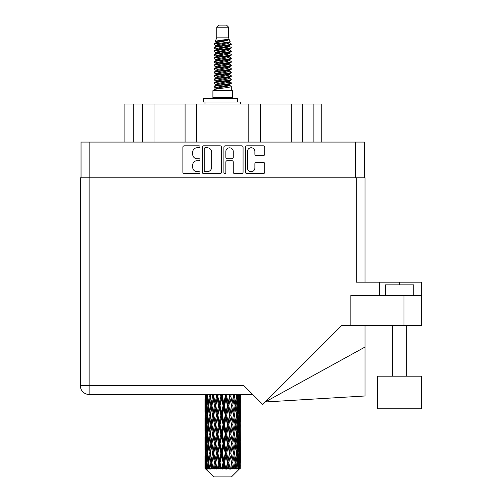 <?xml version="1.0" encoding="UTF-8"?>
<svg xmlns="http://www.w3.org/2000/svg" width="502" height="502" viewBox="0 0 502 502"><rect width="100%" height="100%" fill="white"/><g stroke="black" fill="none" stroke-linecap="round" stroke-linejoin="round"><path stroke-width="0.75" d="M247.455 167.957A3.721 3.721 0 0 0 251.176 171.678A3.721 3.721 0 0 0 254.89 167.957L254.89 163.752A1.393 1.393 0 0 1 256.284 162.359L263.305 162.359A1.393 1.393 0 0 1 264.692 163.752L264.692 172.23A1.393 1.393 0 0 1 263.305 173.623L246.896 173.623A1.393 1.393 0 0 1 245.509 172.23L245.509 147.205A1.393 1.393 0 0 1 246.896 145.818L263.305 145.818A1.393 1.393 0 0 1 264.692 147.205L264.692 154.227A1.393 1.393 0 0 1 263.305 155.62L256.284 155.62A1.393 1.393 0 0 1 254.89 154.227L254.89 151.485A3.721 3.721 0 0 0 251.176 147.764A3.721 3.721 0 0 0 247.455 151.485L247.455 167.957M224.865 173.623A0.973 0.973 0 0 0 225.837 172.65L225.837 162.083A1.393 1.393 0 0 1 227.224 160.69L231.886 160.69A1.393 1.393 0 0 1 233.273 162.083L233.273 172.23A1.393 1.393 0 0 0 234.666 173.623L241.688 173.623A1.393 1.393 0 0 0 243.075 172.23L243.075 147.205A1.393 1.393 0 0 0 241.688 145.818L225.279 145.818A1.393 1.393 0 0 0 223.892 147.205L223.892 172.65A0.973 0.973 0 0 0 224.865 173.623M221.457 172.23L221.457 147.205A1.393 1.393 0 0 0 220.064 145.818L203.661 145.818A1.393 1.393 0 0 0 202.275 147.205L202.275 172.23A1.393 1.393 0 0 0 203.661 173.623L220.064 173.623A1.393 1.393 0 0 0 221.457 172.23M81.042 177.777L81.042 142.085L364.301 142.085L364.301 177.777M197.129 147.764L199.043 147.764A0.973 0.973 0 0 0 200.016 146.791A0.973 0.973 0 0 0 199.043 145.818L184.272 145.818A1.393 1.393 0 0 0 182.879 147.205L182.879 172.23A1.393 1.393 0 0 0 184.272 173.623L199.043 173.623A0.973 0.973 0 0 0 200.016 172.65A0.973 0.973 0 0 0 199.043 171.678L197.129 171.678A4.449 4.449 0 0 1 192.68 167.229L192.68 165.139A4.449 4.449 0 0 1 197.129 160.69L199.043 160.69A0.973 0.973 0 0 0 200.016 159.718A0.973 0.973 0 0 0 199.043 158.745L197.129 158.745A4.449 4.449 0 0 1 192.68 154.296L192.68 152.213A4.449 4.449 0 0 1 197.129 147.764M133.733 142.085L133.733 103.989L321.249 103.989L321.249 142.085M142.599 142.085L142.599 103.989M124.101 142.085L124.101 103.989L133.733 103.989M302.75 142.085L302.75 103.989M291.311 142.085L291.311 103.989M260.262 142.085L260.262 103.989M248.816 142.085L248.816 103.989M196.527 142.085L196.527 103.989M185.087 142.085L185.087 103.989M154.039 142.085L154.039 103.989M205.192 147.764A0.973 0.973 0 0 0 204.22 148.736L204.22 170.699A0.973 0.973 0 0 0 205.192 171.678L207.207 171.678A4.449 4.449 0 0 0 211.656 167.229L211.656 152.213A4.449 4.449 0 0 0 207.207 147.764L205.192 147.764M233.273 151.554A3.721 3.721 0 0 0 229.558 147.833A3.721 3.721 0 0 0 225.837 151.554L225.837 157.358A1.393 1.393 0 0 0 227.224 158.745L231.886 158.745A1.393 1.393 0 0 0 233.273 157.358L233.273 151.554M216.726 27.227L228.623 27.227L226.496 25.1L218.847 25.1L216.726 27.227L216.726 37.845L215.22 41.484L216.462 42.35M228.623 27.227L228.623 37.845L216.726 37.845M232.445 90.674L212.904 90.674L212.904 97.758L232.445 97.758L232.445 90.674M215.239 97.758L215.239 98.467M230.111 97.758L230.111 98.467M228.837 39.714L217.918 41.911L214.272 43.762C214.172 42.544 226.484 41.227 228.837 39.714L225.134 39.714C219.669 40.336 216.362 40.926 215.22 41.484M214.272 43.762L214.254 44.59L216.462 45.895M228.623 37.845L229.979 41.716L227.425 42.795L217.918 44.565L215.954 45.45L216.23 45.77M230.129 41.484C230.857 42.513 213.733 43.454 214.034 44.345M231.071 43.762L231.315 44.345L230.656 44.345L231.071 43.762L229.119 42.475L229.395 42.795L227.425 43.68L216.23 46.015L214.034 47.439L214.254 48.136L216.23 49.315M227.437 81.738L231.315 82.849C231.849 84.029 213.501 85.208 214.034 86.388L214.034 86.833L215.954 87.938L215.954 88.666M228.887 81.299L229.395 81.744L227.425 82.629L217.918 84.399L214.034 86.388M231.315 82.849L231.096 83.539L227.425 85.284L217.918 87.053L215.954 87.938M231.315 83.294C231.849 84.474 213.501 85.654 214.034 86.833L214.034 90.674M231.315 86.388C231.849 87.568 213.501 88.754 214.034 89.933L217.918 87.938L227.425 86.168L229.395 85.284L229.119 84.963L231.315 86.388L231.315 90.674M230.656 44.345C227.651 45.375 213.507 46.41 214.034 47.439M214.034 47.885C213.501 46.705 231.849 45.525 231.315 44.345L227.425 46.335L217.918 48.104L215.954 48.989L215.954 49.874M227.437 45.45L231.315 47.439C231.849 48.619 213.501 49.805 214.034 50.984L214.254 51.675L216.462 52.974M229.119 46.015L229.395 46.335L227.425 47.219L217.918 48.989L214.034 50.984M231.315 47.439L231.096 48.136L229.119 49.315L217.918 51.643L215.954 52.534L216.23 52.854M231.315 47.885C231.849 49.064 213.501 50.244 214.034 51.424M229.119 49.554L231.315 50.984C231.849 52.164 213.501 53.344 214.034 54.523L214.254 55.214L216.462 56.513M229.395 48.989L229.395 49.874L227.425 50.758L217.918 52.534L214.034 54.523M231.315 50.984L231.096 51.675L229.119 52.854L217.918 55.189L215.954 56.073L216.23 56.393M231.315 51.424C231.849 52.603 213.501 53.783 214.034 54.963M229.395 52.534L229.395 53.419L231.315 54.523C231.849 55.703 213.501 56.883 214.034 58.063L214.254 58.753L216.23 59.933M229.395 53.419L227.425 54.304L217.918 56.073L214.034 58.063M231.315 54.523L231.096 55.214L229.119 56.393L217.918 58.728L215.954 59.612L215.954 60.497M231.315 54.963C231.849 56.142 213.501 57.328 214.034 58.508M228.887 56.513L231.315 58.063C231.849 59.242 213.501 60.422 214.034 61.602L214.254 62.298L216.462 63.597M229.119 56.638L229.395 56.958L227.425 57.843L217.918 59.612L214.034 61.602M231.315 58.063L231.096 58.753L229.119 59.933L217.918 62.267L215.954 63.152L216.23 63.478M231.315 58.508C231.849 59.688 213.501 60.867 214.034 62.047M229.119 60.177L231.315 61.602C231.849 62.781 213.501 63.967 214.034 65.147L214.254 65.837L216.462 67.136M229.395 59.612L229.395 60.497L227.425 61.382L217.918 63.152L214.034 65.147M231.315 61.602L231.096 62.298L229.119 63.478L217.918 65.812L215.954 66.697L216.23 67.017M231.315 62.047C231.849 63.227 213.501 64.407 214.034 65.586M228.887 63.597L231.315 65.147C231.849 66.327 213.501 67.506 214.034 68.686L214.254 69.376L216.23 70.556M229.119 63.716L229.395 64.036L227.425 64.921L217.918 66.697L214.034 68.686M231.315 65.147L231.096 65.837L229.119 67.017L217.918 69.351L215.954 70.236L215.954 71.121M231.315 65.586C231.849 66.766 213.501 67.946 214.034 69.132M229.119 67.255L231.315 68.686C231.849 69.866 213.501 71.046 214.034 72.225L214.254 72.915L217.912 73.775M229.395 66.697L229.395 67.582L227.425 68.467L217.918 70.236L214.034 72.225M231.315 68.686L231.096 69.376L229.119 70.556L217.918 72.89L215.954 73.775L216.462 74.221M231.315 69.132C231.849 70.311 213.501 71.491 214.034 72.671M228.887 70.675L231.315 72.225C231.849 73.405 213.501 74.585 214.034 75.764L214.254 76.461L216.23 77.641M229.119 70.801L229.395 71.121L227.425 72.006L217.918 73.775L214.034 75.764M231.315 72.225L231.096 72.915L229.119 74.095L217.918 76.429L215.954 77.314L215.954 78.199M231.315 72.671C231.849 73.85 213.501 75.03 214.034 76.21M227.437 73.775L231.315 75.764C231.849 76.95 213.501 78.13 214.034 79.31L214.254 80L216.23 81.18M229.119 74.34L229.395 74.66L227.425 75.545L217.918 77.314L214.034 79.31M231.315 75.764L231.096 76.461L229.119 77.641L217.918 79.975L215.954 80.86L215.954 81.744M231.315 76.21C231.849 77.39 213.501 78.569 214.034 79.749M229.119 77.879L231.315 79.31C231.849 80.489 213.501 81.669 214.034 82.849L214.254 83.539L216.462 84.838M229.395 77.314L229.395 78.199L227.425 79.084L217.918 80.86L214.034 82.849M231.315 79.31L231.096 80L229.119 81.18L217.918 83.514L215.954 84.399L216.23 84.719M231.315 79.749C231.849 80.929 213.501 82.115 214.034 83.294M216.895 44.841L219.129 45.193M216.18 45.155L217.912 45.45M226.214 46.592L228.454 46.943M216.895 51.926L219.129 52.277M227.437 53.413L229.169 53.708M216.18 52.239L217.912 52.534M226.214 53.67L228.454 54.021M216.895 55.465L219.129 55.816M227.437 56.958L229.169 57.247M216.18 55.778L217.912 56.073M214.21 61.828L219.129 62.901M227.437 64.036L229.169 64.331M216.18 62.863L217.912 63.158M226.214 64.294L231.14 65.367M227.437 71.121L229.169 71.409M216.895 73.166L219.129 73.518M227.437 74.66L229.169 74.955M226.214 74.917L228.454 75.269M226.214 81.995L228.454 82.347M216.895 83.79L219.129 84.141M224.394 84.838L229.169 85.572M216.18 84.104L217.912 84.399M226.214 85.541L228.454 85.892M240.326 465.423L240.213 468.404L239.981 462.662L240.238 456.142L240.263 468.404M240.376 446.654L240.376 459.706L240.364 443.693L240.238 450.206L239.981 443.693L240.238 437.16L240.364 443.693M240.364 424.711L240.238 431.237L239.981 424.711L240.238 418.179L240.376 440.725L240.314 434.192L239.536 434.192M240.376 408.691L240.376 421.743L240.364 405.729L240.238 412.261L239.981 405.729L240.238 399.209L240.364 405.729L240.345 394.472M240.376 394.472L240.376 402.767M205.287 394.472L205.023 412.462M231.435 476.9L239.975 468.404L231.435 476.9L213.915 476.9L205.042 468.404L205.111 465.624L205.199 468.404L206.058 469.113L205.481 468.404L205.211 462.662L205.525 456.142L205.971 462.662L205.481 468.404M210.865 424.711L209.767 431.237L208.769 424.711L209.767 418.179L210.865 424.711L211.838 424.711L211.392 427.679L212.61 434.192L211.392 440.725L210.256 434.192L211.838 424.711L210.256 415.223L211.392 408.691L212.61 415.223L211.392 421.743L210.658 417.595M210.865 443.693L209.767 450.206L208.769 443.693L209.767 437.16L210.865 443.693L211.838 443.693L210.658 450.802L211.392 446.654L212.61 453.174L211.392 459.706L210.256 453.174L211.838 443.693L210.658 436.564M204.985 396.241L205.004 394.472M205.368 396.241L206.215 396.241M205.299 403.539L205.111 402.767M205.036 405.729L205.814 405.729M204.985 415.223L205.111 408.691L205.368 415.223L205.111 421.743L204.985 415.223L204.985 434.192L205.111 427.679L205.368 434.192L205.111 440.725L204.985 434.192M205.211 405.729L205.525 399.209L205.971 405.729L205.525 412.261L205.211 405.729M206.655 394.472L206.215 402.767L205.839 394.472M207.608 395.394L207.42 394.472M206.837 396.241L207.778 396.241M206.604 404.474L206.215 402.767M205.833 397.942L205.525 399.209M205.971 405.729L206.874 405.729M205.833 413.529L205.525 412.261M205.299 407.913L205.111 408.691M205.368 415.223L206.215 415.223M205.036 424.711L205.814 424.711M205.299 422.521L205.111 421.743M205.211 424.711L205.525 418.179L205.971 424.711L205.525 431.237L205.211 424.711M205.713 415.223L206.215 408.691L206.837 415.223L206.215 421.743L205.713 415.223M206.479 405.729L207.163 399.209L207.953 405.729L207.163 412.261L206.479 405.729M209.033 394.472L209.303 396.241L208.349 402.767L207.508 396.241L207.728 394.472M210.269 396.147L209.987 394.472M209.303 396.241L210.288 396.241L209.767 399.209L210.865 405.729L209.767 412.261L208.769 405.729L209.767 399.209M207.953 405.729L208.926 405.729L208.349 402.767M207.608 397.095L207.163 399.209M207.608 414.376L207.163 412.261M206.604 406.978L206.215 408.691M206.837 415.223L207.778 415.223M206.604 423.456L206.215 421.743M205.833 416.917L205.525 418.179M205.971 424.711L206.874 424.711M205.299 426.901L205.111 427.679M205.368 434.192L206.215 434.192M205.833 432.504L205.525 431.237M205.023 436.953L204.985 453.174L205.111 446.654L205.368 453.174L205.111 459.706L204.985 453.174M205.036 443.693L205.814 443.693M205.299 441.503L205.111 440.725M205.713 434.192L206.215 427.679L206.837 434.192L206.215 440.725L205.713 434.192M206.479 424.711L207.163 418.179L207.953 424.711L207.163 431.237L206.479 424.711M207.508 415.223L208.349 408.691L209.303 415.223L208.349 421.743L207.508 415.223M212.271 394.472L212.61 396.241L211.392 402.767L210.256 396.241L210.551 394.472M212.61 396.241L213.57 396.241L213.231 394.472M216.161 394.472L216.544 396.241L215.138 402.767L213.344 394.472M210.865 405.729L211.838 405.729L210.658 398.619M211.932 405.729L213.187 399.209L214.511 405.729L213.187 412.261L211.392 402.767M209.303 415.223L210.288 415.223L209.767 412.261M208.926 405.729L208.349 408.691M207.953 424.711L208.926 424.711L208.349 421.743M207.608 416.07L207.163 418.179M207.608 433.345L207.163 431.237M206.604 425.966L206.215 427.679M206.837 434.192L207.778 434.192M205.211 443.693L205.525 437.16L205.971 443.693L205.525 450.206L205.211 443.693M205.833 435.887L205.525 437.16M205.971 443.693L206.874 443.693M206.604 442.438L206.215 440.725M205.299 445.876L205.111 446.654M205.368 453.174L206.215 453.174M205.833 451.48L205.525 450.206M205.023 455.941L205.042 468.404M205.036 462.662L205.814 462.662M205.299 460.485L205.111 459.706M206.479 443.693L207.163 437.16L207.953 443.693L207.163 450.206L206.479 443.693M207.508 434.192L208.349 427.679L209.303 434.192L208.349 440.725L207.508 434.192M213.783 396.241L214.141 394.472M216.544 396.241L217.422 396.241L217.046 394.472M220.46 394.472L220.867 396.241L219.355 402.767L217.297 394.472M214.511 405.729L215.44 405.729L213.57 396.241L213.187 399.209M215.772 405.729L217.203 399.209L218.677 405.729L217.203 412.261L215.772 405.729L215.44 405.729L215.138 402.767M212.61 415.223L213.57 415.223L211.838 405.729L211.392 408.691M213.783 415.223L215.138 408.691L216.544 415.223L215.138 421.743L213.187 412.261M211.932 424.711L211.392 421.743L211.838 424.711L213.57 415.223L213.187 418.179L214.511 424.711L213.187 431.237L211.932 424.711L213.187 418.179M210.288 415.223L209.767 418.179M209.303 434.192L210.288 434.192L209.767 431.237M208.926 424.711L208.349 427.679M207.953 443.693L208.926 443.693L208.349 440.725M207.608 435.046L207.163 437.16M205.713 453.174L206.215 446.654L206.837 453.174L206.215 459.706L205.713 453.174M206.604 444.948L206.215 446.654M206.837 453.174L207.778 453.174M207.608 452.327L207.163 450.206M205.833 454.868L205.525 456.142M205.971 462.662L206.874 462.662M206.604 461.413L206.215 459.706M239.598 468.404L240.213 468.404M205.299 464.852L205.111 465.624M207.508 453.174L208.349 446.654L209.303 453.174L208.349 459.706L207.508 453.174M217.868 396.241L218.27 394.472M205.575 468.404L206.397 469.113L205.983 468.404L206.215 465.624L206.466 468.404L207.464 469.113L206.479 462.662L207.163 456.142L207.953 462.662L207.251 468.404L208.123 469.113L208.349 465.624L208.744 468.404L209.823 469.113L208.769 462.662L209.767 456.142L210.865 462.662L209.899 468.404L210.765 469.113L211.392 465.624L211.9 468.404L212.999 469.113L211.932 462.662L213.187 456.142L214.511 462.662L213.344 468.404L214.153 469.113L215.138 465.624L215.728 468.404L216.776 469.113L217.027 468.404L215.772 462.662L217.203 456.142L218.677 462.662L217.379 468.404L218.075 469.113L218.721 468.404L219.355 465.624L219.995 468.404L220.924 469.113L221.376 468.404L220.039 462.662L221.564 456.142L223.089 462.662L221.746 468.404L222.292 469.113L223.133 468.404L223.785 465.624L224.432 468.404L225.185 469.113L225.812 468.404L224.476 462.662L225.994 456.142L227.481 462.662L226.17 468.404L226.527 469.113L227.525 468.404L228.146 465.624L228.761 468.404L229.282 469.113L230.041 468.404L228.799 462.662L230.211 456.142L231.566 462.662L230.525 469.113L231.604 468.404L232.162 465.624L232.972 469.113L233.813 468.404L232.74 462.662L233.957 456.142L235.093 462.662L234.026 469.113L235.124 468.404L235.582 465.624L236.009 469.113L236.888 468.404L236.047 462.662L236.994 456.142L237.841 462.662L236.812 469.113L237.866 468.404L238.186 465.624L238.212 469.113L239.065 468.404L238.513 462.662L239.134 456.142L239.636 462.662L239.203 468.404L238.714 469.113L239.649 468.404L239.824 465.624L239.975 468.404L239.649 468.404M205.199 468.404L213.915 476.9M238.488 468.404L237.866 468.404M236.015 468.404L235.124 468.404M232.702 468.404L231.604 468.404M230.38 468.404L230.041 468.404M228.761 468.404L227.525 468.404M226.17 468.404L225.812 468.404M224.432 468.404L223.133 468.404M221.746 468.404L221.376 468.404M219.995 468.404L218.721 468.404M217.379 468.404L217.027 468.404M215.728 468.404L214.555 468.404M213.344 468.404L213.03 468.404M211.9 468.404L210.896 468.404M208.744 468.404L207.979 468.404M206.466 468.404L205.983 468.404M220.867 396.241L221.608 396.241L221.213 394.472M224.896 394.472L225.304 396.241L223.785 402.767L222.254 396.241L221.608 396.241L221.583 394.472M218.677 405.729L219.487 405.729L217.422 396.241L217.203 399.209M220.039 405.729L221.564 399.209L223.089 405.729L221.564 412.261L220.039 405.729L219.487 405.729L219.355 402.767M216.544 415.223L217.422 415.223L215.44 405.729L215.138 408.691M217.868 415.223L219.355 408.691L220.867 415.223L219.355 421.743L217.868 415.223L217.422 415.223L217.203 412.261M214.511 424.711L215.44 424.711L213.57 415.223L217.799 394.472M215.772 424.711L217.203 418.179L218.677 424.711L217.203 431.237L215.772 424.711L215.44 424.711L215.138 421.743M212.61 434.192L213.57 434.192L211.838 424.711L210.658 431.827M213.783 434.192L215.138 427.679L216.544 434.192L215.138 440.725L213.187 431.237M211.932 443.693L213.187 437.16L214.511 443.693L213.187 450.206L211.392 440.725M210.288 434.192L209.767 437.16M209.303 453.174L210.288 453.174L209.767 450.206M208.926 443.693L208.349 446.654M207.608 454.028L207.163 456.142M207.953 462.662L208.926 462.662L208.349 459.706M206.604 463.917L206.215 465.624M222.254 396.241L222.668 394.472M225.304 396.241L225.856 396.241L225.467 394.472M229.194 394.472L229.577 396.241L228.146 402.767L226.672 396.241L225.856 396.241L225.938 394.472M223.089 405.729L223.741 405.729L221.608 396.241L221.564 399.209M224.476 405.729L225.994 399.209L227.481 405.729L225.994 412.261L224.476 405.729L223.741 405.729L223.785 402.767M220.867 415.223L221.608 415.223L219.487 405.729L219.355 408.691M222.254 415.223L223.785 408.691L225.304 415.223L223.785 421.743L222.254 415.223L221.608 415.223L221.564 412.261M218.677 424.711L219.487 424.711L217.422 415.223L217.203 418.179M220.039 424.711L221.564 418.179L223.089 424.711L221.564 431.237L220.039 424.711L219.487 424.711L219.355 421.743M216.544 434.192L217.422 434.192L215.44 424.711L215.138 427.679M217.868 434.192L219.355 427.679L220.867 434.192L219.355 440.725L217.868 434.192L217.422 434.192L217.203 431.237M214.511 443.693L215.44 443.693L213.57 434.192L213.187 437.16M215.772 443.693L217.203 437.16L218.677 443.693L217.203 450.206L215.772 443.693L215.44 443.693L215.138 440.725M212.61 453.174L213.57 453.174L211.838 443.693L222.003 394.472M213.783 453.174L215.138 446.654L216.544 453.174L215.138 459.706L213.187 450.206M210.865 462.662L211.838 462.662L210.658 455.552M211.932 462.662L211.392 459.706M210.288 453.174L209.767 456.142M208.926 462.662L208.349 465.624M226.672 396.241L227.073 394.472M229.577 396.241L229.91 396.241L229.546 394.472M233.085 394.472L233.417 396.241L232.162 402.767L230.832 396.241L229.91 396.241L230.085 394.472M227.481 405.729L227.927 405.729L225.856 396.241L225.994 399.209M228.799 405.729L230.211 399.209L231.566 405.729L230.211 412.261L228.799 405.729L227.927 405.729L228.146 402.767M225.304 415.223L225.856 415.223L223.741 405.729L223.785 408.691M226.672 415.223L228.146 408.691L229.577 415.223L228.146 421.743L226.672 415.223L225.856 415.223L225.994 412.261M223.089 424.711L223.741 424.711L221.608 415.223L221.564 418.179M224.476 424.711L225.994 418.179L227.481 424.711L225.994 431.237L224.476 424.711L223.741 424.711L223.785 421.743M220.867 434.192L221.608 434.192L219.487 424.711L219.355 427.679M222.254 434.192L223.785 427.679L225.304 434.192L223.785 440.725L222.254 434.192L221.608 434.192L221.564 431.237M218.677 443.693L219.487 443.693L217.422 434.192L217.203 437.16M220.039 443.693L221.564 437.16L223.089 443.693L221.564 450.206L220.039 443.693L219.487 443.693L219.355 440.725M216.544 453.174L217.422 453.174L215.44 443.693L215.138 446.654M217.868 453.174L219.355 446.654L220.867 453.174L219.355 459.706L217.868 453.174L217.422 453.174L217.203 450.206M214.511 462.662L215.44 462.662L213.57 453.174L213.187 456.142M215.772 462.662L215.44 462.662L215.138 459.706M212.999 469.113L211.838 462.662L211.392 465.624M230.832 396.241L231.202 394.472M233.417 396.241L233.198 394.472M236.316 394.472L236.58 396.241L235.582 402.767L234.484 396.241L233.505 396.241L233.769 394.472M231.566 405.729L230.211 399.209M232.74 405.729L233.957 399.209L235.093 405.729L233.957 412.261L232.74 405.729L231.78 405.729L232.162 402.767M229.577 415.223L229.91 415.223L227.927 405.729L228.146 408.691M230.832 415.223L232.162 408.691L233.417 415.223L232.162 421.743L230.832 415.223L229.91 415.223L230.211 412.261M227.481 424.711L227.927 424.711L225.856 415.223L225.994 418.179M228.799 424.711L230.211 418.179L231.566 424.711L230.211 431.237L228.799 424.711L227.927 424.711L228.146 421.743M225.304 434.192L225.856 434.192L223.741 424.711L223.785 427.679M226.672 434.192L228.146 427.679L229.577 434.192L228.146 440.725L226.672 434.192L225.856 434.192L225.994 431.237M223.089 443.693L223.741 443.693L221.608 434.192L221.564 437.16M224.476 443.693L225.994 437.16L227.481 443.693L225.994 450.206L224.476 443.693L223.741 443.693L223.785 440.725M220.867 453.174L221.608 453.174L219.487 443.693L219.355 446.654M222.254 453.174L223.785 446.654L225.304 453.174L223.785 459.706L222.254 453.174L221.608 453.174L221.564 450.206M218.677 462.662L219.487 462.662L217.422 453.174L217.203 456.142M220.039 462.662L219.487 462.662L219.355 459.706M216.776 469.113L215.44 462.662L215.138 465.624M234.484 396.241L234.792 394.472M236.511 395.777L236.756 394.472M234.691 403.357L233.505 396.241L234.691 403.357M236.047 405.729L236.994 399.209L237.841 405.729L236.994 412.261L236.047 405.729L235.061 405.729L235.582 402.767M233.417 415.223L232.162 408.691M234.484 415.223L235.582 408.691L236.58 415.223L235.582 421.743L234.484 415.223L233.505 415.223L233.957 412.261M231.566 424.711L230.211 418.179M232.74 424.711L233.957 418.179L235.093 424.711L233.957 431.237L232.74 424.711L231.78 424.711L232.162 421.743M229.577 434.192L229.91 434.192L227.927 424.711L228.146 427.679M230.832 434.192L232.162 427.679L233.417 434.192L232.162 440.725L230.832 434.192L229.91 434.192L230.211 431.237M227.481 443.693L227.927 443.693L225.856 434.192L225.994 437.16M228.799 443.693L230.211 437.16L231.566 443.693L230.211 450.206L228.799 443.693L227.927 443.693L228.146 440.725M225.304 453.174L225.856 453.174L223.741 443.693L223.785 446.654M226.672 453.174L228.146 446.654L229.577 453.174L228.146 459.706L226.672 453.174L225.856 453.174L225.994 450.206M223.089 462.662L223.741 462.662L221.608 453.174L221.564 456.142M224.476 462.662L223.741 462.662L223.785 459.706M220.924 469.113L219.487 462.662L219.355 465.624M238.695 394.472L238.186 402.767L237.396 396.241L237.622 394.472M238.745 394.986L238.858 394.472M237.396 396.241L236.423 396.241L236.994 399.209M237.735 404.876L238.186 402.767M237.396 415.223L238.186 408.691L238.864 415.223L238.186 421.743L237.396 415.223L236.423 415.223L236.994 412.261M235.061 405.729L235.582 408.691M234.691 422.333L233.957 418.179M236.047 424.711L236.994 418.179L237.841 424.711L236.994 431.237L236.047 424.711L235.061 424.711L235.582 421.743M233.417 434.192L232.162 427.679M234.484 434.192L235.582 427.679L236.58 434.192L235.582 440.725L234.484 434.192L233.505 434.192L233.957 431.237M231.566 443.693L230.211 437.16M232.74 443.693L233.957 437.16L235.093 443.693L233.957 450.206L232.74 443.693L231.78 443.693L232.162 440.725M229.577 453.174L229.91 453.174L227.927 443.693L228.146 446.654M230.832 453.174L232.162 446.654L233.417 453.174L232.162 459.706L230.832 453.174L229.91 453.174L230.211 450.206M227.481 462.662L227.927 462.662L225.856 453.174L225.994 456.142M228.799 462.662L227.927 462.662L228.146 459.706M225.185 469.113L223.741 462.662L223.785 465.624M238.513 405.729L239.134 399.209L239.636 405.729L239.134 412.261L238.513 405.729L237.565 405.729M240.063 394.472L239.824 402.767L239.51 394.472M239.379 396.241L238.475 396.241M239.517 404.035L239.824 402.767M238.745 397.496L239.134 399.209M238.745 413.968L239.134 412.261M237.735 406.576L238.186 408.691M237.735 423.857L238.186 421.743M236.423 415.223L236.994 418.179M237.396 434.192L238.186 427.679L238.864 434.192L238.186 440.725L237.396 434.192L236.423 434.192L236.994 431.237M235.061 424.711L235.582 427.679M234.691 441.321L233.957 437.16M236.047 443.693L236.994 437.16L237.841 443.693L236.994 450.206L236.047 443.693L235.061 443.693L235.582 440.725M233.417 453.174L232.162 446.654M234.484 453.174L235.582 446.654L236.58 453.174L235.582 459.706L234.484 453.174L233.505 453.174L233.957 450.206M231.566 462.662L230.211 456.142M232.74 462.662L231.78 462.662L232.162 459.706M229.282 469.113L227.927 462.662L228.146 465.624M238.513 424.711L239.134 418.179L239.636 424.711L239.134 431.237L238.513 424.711L237.565 424.711M239.379 415.223L239.824 408.691L239.824 421.743L239.379 415.223L238.475 415.223M240.314 396.241L239.536 396.241M240.044 398.431L240.238 399.209M239.981 405.729L239.134 405.729M240.044 413.039L240.238 412.261M239.517 407.423L239.824 408.691M239.517 423.01L239.824 421.743M238.745 416.478L239.134 418.179M238.745 432.944L239.134 431.237M237.735 425.558L238.186 427.679M237.735 442.846L238.186 440.725M236.423 434.192L236.994 437.16M237.396 453.174L238.186 446.654L238.864 453.174L238.186 459.706L237.396 453.174L236.423 453.174L236.994 450.206M235.061 443.693L235.582 446.654M234.691 460.296L233.957 456.142M236.047 462.662L235.061 462.662L235.582 459.706M232.972 469.113L232.162 465.624M238.513 443.693L239.134 437.16L239.636 443.693L239.134 450.206L238.513 443.693L237.565 443.693M239.379 434.192L239.824 427.679L239.824 440.725L239.379 434.192L238.475 434.192M240.314 415.223L239.536 415.223M240.044 417.407L240.238 418.179M239.981 424.711L239.134 424.711M240.044 432.015L240.238 431.237M239.517 426.405L239.824 427.679M239.517 441.998L239.824 440.725M238.745 435.447L239.134 437.16M238.745 451.919L239.134 450.206M237.735 444.54L238.186 446.654M237.735 461.815L238.186 459.706M236.423 453.174L236.994 456.142M235.061 462.662L235.582 465.624M239.379 453.174L239.824 446.654L239.824 459.706L239.379 453.174L238.475 453.174M240.044 436.382L240.238 437.16M239.981 443.693L239.134 443.693M240.044 450.984L240.238 450.206M239.517 445.387L239.824 446.654M239.517 460.974L239.824 459.706M238.745 454.429L239.134 456.142M238.513 462.662L237.565 462.662M237.735 463.509L238.186 465.624M240.314 453.174L239.536 453.174M240.364 462.662L240.376 459.706M240.044 455.364L240.238 456.142M239.981 462.662L239.134 462.662M239.517 464.356L239.824 465.624M225.134 39.714L217.918 41.026L215.954 41.911L216.23 42.231M229.169 73.487L229.119 74.095M222.675 86.168L228.454 87.329M220.102 51.204L222.675 51.643M216.23 84.963L215.954 85.284L215.954 84.399M222.675 47.219L225.247 47.665M229.169 62.863L229.395 64.036M222.675 75.545L225.247 75.99M220.102 61.828L222.675 62.267M216.23 74.34L215.954 74.66L215.954 73.775M227.437 84.399L229.119 84.963M234.026 469.113L234.691 465.034M230.525 469.113L234.691 446.065M226.527 469.113L234.691 427.083M222.292 469.113L229.91 434.192L234.691 408.101M218.075 469.113L227.927 424.711L233.813 394.472M214.153 469.113L230.267 394.472M210.765 469.113L215.44 443.693L226.251 394.472M210.658 412.851L213.908 394.472M203.555 102.006L203.555 98.467L237.898 98.467L237.898 102.006L203.555 102.006M240.376 103.989L240.376 102.006L237.898 102.006M204.973 102.006L204.973 103.989M385.404 295.471L385.404 284.847L413.736 284.847L413.736 295.471M421.661 376.199L377.473 376.199L377.473 408.779L421.661 408.779L421.661 376.199M252.701 394.472L89.118 394.472A8.779 8.779 0 0 1 80.339 385.693L80.339 177.777L89.118 177.777L89.118 385.693L243.916 385.693L262.715 404.486L341.561 325.641L350.848 325.641L350.848 295.471L421.661 295.471L421.661 325.641L403.959 325.641L403.959 295.471M89.118 177.777L356.232 177.777L356.232 282.162L379.386 282.162L379.386 295.471M350.848 325.641L403.959 325.641M356.232 177.777L365.01 177.777L365.01 282.162M80.339 177.777L80.339 199.024M421.661 325.641L421.661 282.162L379.386 282.162M365.01 347.045L365.01 395.99L265.219 401.983L365.01 347.045L365.01 325.641M355.523 142.085L355.523 177.777M89.827 142.085L89.827 177.777M313.882 142.085L313.882 103.989M237.408 102.006L237.408 98.467M399.567 284.847L399.567 282.162M89.118 394.472L89.118 385.693L80.339 385.693M204.973 399.209L204.973 412.261M204.973 418.179L204.973 431.237M204.973 437.16L204.973 450.206M204.973 456.142L204.973 468.404M215.954 41.911L215.954 42.795M229.395 45.45L229.395 46.335M215.954 56.073L215.954 56.958M215.954 63.152L215.954 64.036M229.395 73.775L229.395 74.66M229.395 80.86L229.395 81.744M229.119 81.418L231.096 82.598M214.254 72.915L216.23 74.095M229.395 41.911L229.395 42.795M215.954 45.45L215.954 46.335M215.954 52.534L215.954 53.419M229.395 56.073L229.395 56.958M215.954 66.697L215.954 67.582M229.395 70.236L229.395 71.121M229.395 84.399L229.395 85.284M406.651 376.199L406.651 325.641M392.489 376.199L392.489 325.641"/></g></svg>
